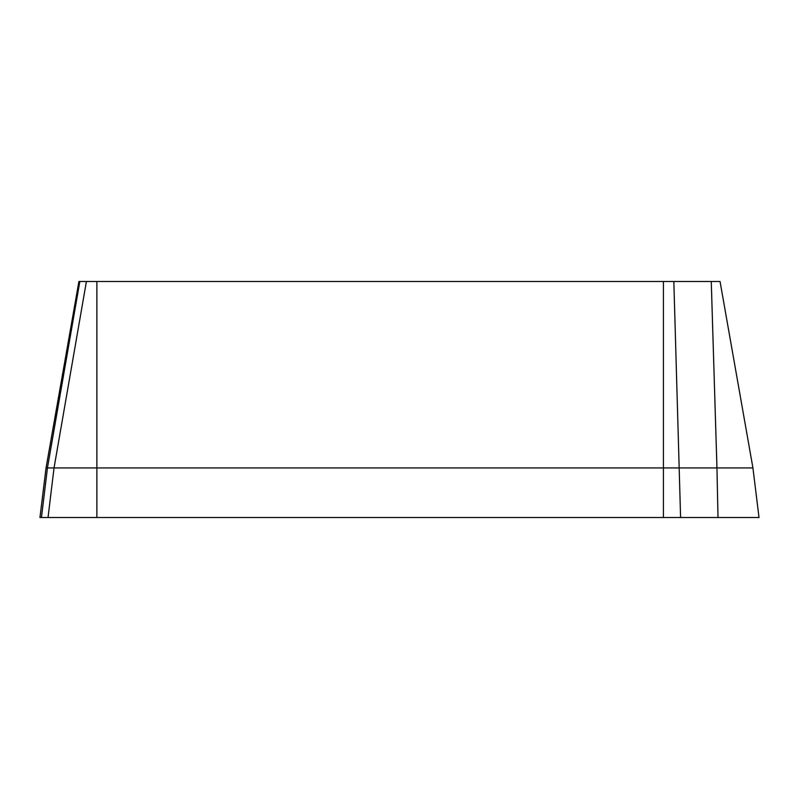 <?xml version="1.0" encoding="UTF-8"?>
<svg xmlns="http://www.w3.org/2000/svg" width="799" height="799" viewBox="0 0 799 799"><rect width="100%" height="100%" fill="white"/><g stroke="black" fill="none" stroke-linecap="round" stroke-linejoin="round"><path stroke-width="1.2" d="M46.042 467.934L663.41 467.934L663.41 517.522L680.588 517.522L39.95 517.522L46.042 467.934L78.921 281.478L720.049 281.478L752.928 467.934L716.953 467.934L711.26 281.478M663.41 281.478L663.41 467.934L716.953 467.934L718.011 517.522L759.01 517.522L752.928 467.934M673.837 281.478L680.588 517.522L718.011 517.522L39.95 517.522M96.879 517.522L96.879 281.478M41.448 517.522L47.451 467.934L79.83 281.478M48.03 517.522L54.032 467.934L86.412 281.478"/></g></svg>
